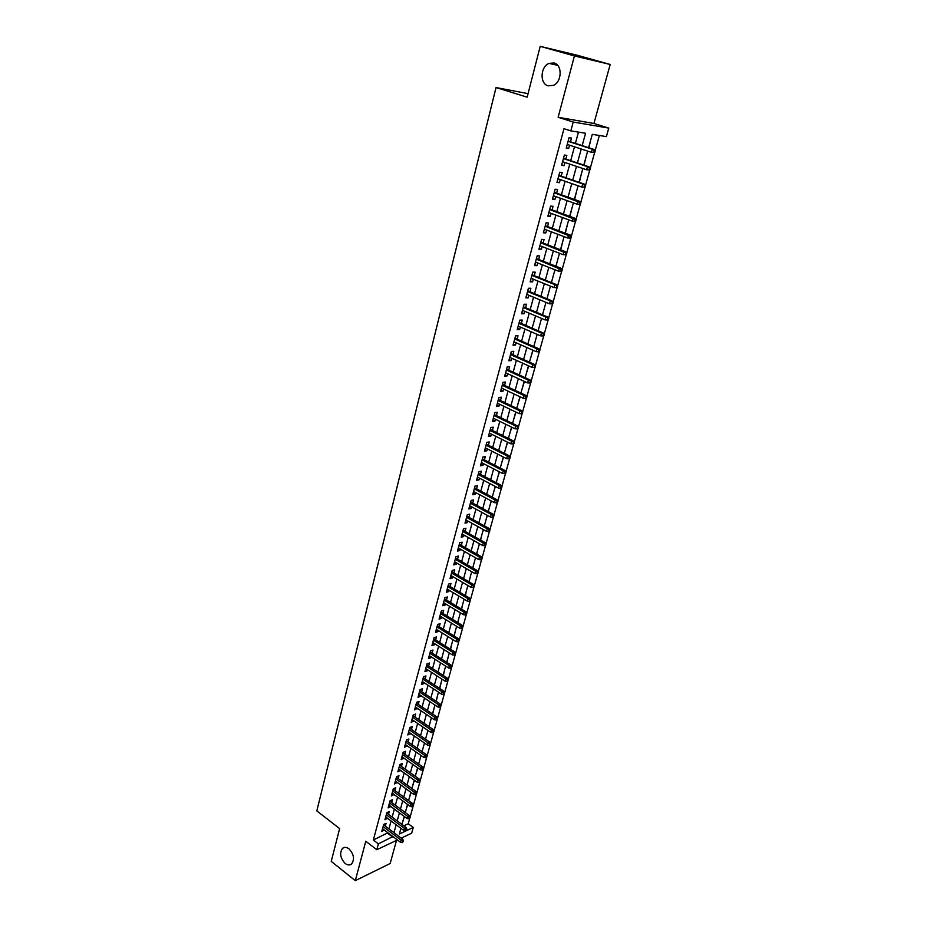 <?xml version="1.0" encoding="UTF-8"?>
<svg xmlns="http://www.w3.org/2000/svg" width="927" height="927" viewBox="0 0 927 927"><rect width="100%" height="100%" fill="white"/><g stroke="black" fill="none" stroke-linecap="round" stroke-linejoin="round"><path stroke-width="1.39" d="M348.958 848.831C353.952 854.265 354.798 859.341 351.507 864.045C349.641 865.424 347.521 865.227 345.145 863.454C340.174 857.985 339.352 852.921 342.654 848.251C344.496 846.896 346.594 847.093 348.958 848.831M554.056 62.978C562.573 64.844 561.959 82.086 553.292 85.4L548.1 85.817C539.618 83.836 540.314 66.651 549.039 63.384L554.056 62.978M403.824 825.83L408.262 823.767L413.257 827.475L411.658 833.188L401.206 838.147M528.066 93.65L496.038 87.544L316.814 810.882L339.63 828.622L331.24 861.38L355.308 880.65L390.151 863.512L396.524 840.372M496.038 87.544L527.162 97.173L540.198 46.35L576.559 55.064L610.186 64.461L574.427 55.944L558.135 117.277L573.222 122.04L608.761 128.1L606.374 136.617L592.283 134.345L588.61 147.683M558.135 117.277L593.94 123.465L610.186 64.461M593.94 123.465L608.761 128.1M408.262 823.767L409.722 818.483M410.116 817.069L413.06 806.467M413.454 805.053L416.42 794.369M416.826 792.933L419.815 782.168M420.209 780.731L423.222 769.873M423.627 768.437L426.663 757.498M427.069 756.038L430.128 745.007M430.534 743.547L433.616 732.434M434.033 730.963L437.138 719.758M437.544 718.286L440.684 706.988M441.101 705.505L444.265 694.114M444.67 692.62L447.857 681.136M448.274 679.63L451.495 668.054M451.912 666.548L455.157 654.879M455.574 653.361L458.842 641.588M459.271 640.059L462.561 628.193M462.99 626.664L466.304 614.694M466.733 613.153L470.093 601.09M470.522 599.537L473.894 587.37M474.334 585.806L477.741 573.535M478.17 571.971L481.611 559.595M482.052 558.019L485.516 545.539M485.957 543.952L489.444 531.356M489.885 529.769L493.419 517.069M493.859 515.47L497.417 502.666M497.857 501.043L501.449 488.135M501.901 486.513L505.516 473.488M505.968 471.855L509.618 458.714M510.07 457.069L513.755 443.813M514.207 442.156L517.926 428.795M518.39 427.127L522.133 413.639M522.596 411.97L526.374 398.355M526.837 396.675L530.65 382.944M531.125 381.252L534.972 367.405M535.435 365.702L539.317 351.727M539.792 350.012L543.709 335.91M544.195 334.183L548.147 319.954M548.622 318.216L552.608 303.859M553.095 302.121L557.115 287.625M557.602 285.875L561.669 271.252M562.156 269.479L566.246 254.728M566.745 252.944L570.881 238.065M571.38 236.269L575.551 221.252M576.049 219.432L580.256 204.288M580.765 202.457L585.007 187.161M585.528 185.319L589.804 169.884M590.325 168.019L594.647 152.457M595.169 150.568L599.363 135.481M540.198 46.35L574.427 55.944M385.319 826.154L386.072 823.35L383.674 824.439L381.773 831.484L384.276 830.001M388.494 814.381L389.259 811.565L386.86 812.643L384.948 819.735L387.451 818.228M391.704 802.527L392.469 799.7L390.07 800.743L388.135 807.892L390.661 806.374M394.937 790.58L395.713 787.741L393.303 788.773L391.356 795.969L393.894 794.427M398.193 778.553L398.969 775.69L396.559 776.699L394.601 783.952L397.162 782.388M401.472 766.42L402.26 763.547L399.838 764.532L397.868 771.843L400.441 770.256M404.786 754.207L405.562 751.31L403.152 752.284L401.159 759.642L403.743 758.031M408.112 741.901L408.9 738.993L406.49 739.931L404.485 747.359L407.08 745.725M411.472 729.491L412.26 726.571L409.838 727.498L407.822 734.972L410.441 733.315M414.856 717L415.644 714.057L413.222 714.96L411.194 722.492L413.824 720.812M418.262 704.404L419.062 701.449L416.64 702.318L414.589 709.92L417.231 708.205M421.692 691.704L422.503 688.738L420.07 689.595L418.007 697.243L420.429 696.374L420.661 695.517M425.157 678.923L425.968 675.934L423.535 676.756L421.461 684.474L423.882 683.628L424.126 682.712M428.645 666.026L429.456 663.025L427.023 663.836L424.925 671.6L427.359 670.777L427.614 669.815M432.156 653.037L432.979 650.024L430.545 650.8L428.436 658.633L430.858 657.834L431.136 656.826M435.702 639.943L436.524 636.907L434.091 637.66L431.959 645.563L434.392 644.786L434.682 643.72M439.271 626.756L440.093 623.697L437.66 624.427L435.516 632.388L437.95 631.635L438.251 630.522M442.874 613.454L443.697 610.383L441.264 611.09L439.097 619.109L441.542 618.39L441.855 617.22M446.501 600.047L447.335 596.965L444.89 597.637L442.712 605.713L445.145 605.03L445.481 603.801M450.151 586.536L450.997 583.431L448.552 584.08L446.362 592.226L448.795 591.565L449.143 590.29M453.836 572.921L454.682 569.792L452.249 570.418L450.024 578.633L452.469 577.996L452.828 576.664M457.556 559.19L458.401 556.049L455.968 556.64L453.732 564.914L456.165 564.311L456.547 562.921M461.298 545.343L462.156 542.191L459.711 542.758L457.463 551.101L459.896 550.522L460.29 549.074M465.076 531.391L465.933 528.228L463.488 528.761L461.217 537.173L463.662 536.617L464.068 535.111M468.877 517.336L469.746 514.137L467.301 514.647L465.006 523.129L467.451 522.608L467.88 521.044M472.724 503.152L473.593 499.943L471.136 500.418L468.83 508.969L471.275 508.471L471.716 506.849M476.582 488.853L477.463 485.621L475.018 486.072L472.689 494.694L475.134 494.23L475.586 492.55M480.487 474.439L481.368 471.194L478.911 471.611L476.571 480.302L479.016 479.873L479.491 478.123M484.415 459.908L485.308 456.64L482.851 457.023L480.487 465.783L482.944 465.389L483.43 463.581M488.39 445.261L489.271 441.97L486.826 442.318L484.439 451.159L486.884 450.789L487.393 448.923M492.388 430.487L493.28 427.173L490.823 427.498L488.425 436.408L490.87 436.072L491.391 434.137M496.42 415.586L497.312 412.26L494.856 412.538L492.434 421.53L494.891 421.229L495.435 419.224M500.476 400.557L501.391 397.208L498.935 397.463L496.49 406.524L498.935 406.258L499.502 404.195M504.578 385.412L505.493 382.04L503.037 382.26L500.568 391.391L503.025 391.159L503.604 389.027M508.714 370.128L509.63 366.744L507.173 366.93L504.682 376.142L507.139 375.933L507.741 373.743M512.886 354.717L513.801 351.31L511.345 351.46L508.842 360.754L511.298 360.591L511.913 358.32M517.092 339.178L518.019 335.748L515.563 335.864L513.025 345.238L515.482 345.111L516.119 342.77M521.333 323.511L522.26 320.058L519.804 320.128L517.254 329.583L519.711 329.491L520.36 327.08M525.609 307.694L526.548 304.23L524.091 304.265L521.519 313.801L523.975 313.743L524.647 311.263M529.92 291.75L530.87 288.262L528.413 288.262L525.818 297.88L528.274 297.857L528.969 295.307M534.276 275.667L535.227 272.156L532.77 272.109L530.151 281.82L532.608 281.831L533.315 279.201M538.668 259.444L539.63 255.91L537.162 255.829L534.52 265.62L536.976 265.678L537.718 262.967M543.095 243.083L544.056 239.525L541.6 239.398L538.935 249.27L541.391 249.375L542.144 246.582M547.567 226.57L548.529 222.99L546.073 222.828L543.384 232.781L545.841 232.92L546.617 230.058M552.075 209.908L553.048 206.304L550.592 206.107L547.88 216.153L550.337 216.327L551.136 213.384M556.617 193.106L557.602 189.479L555.146 189.235L552.399 199.375L554.867 199.595L555.679 196.57M561.206 176.153L562.191 172.503L559.734 172.213L556.976 182.445L559.433 182.7L560.279 179.595M565.841 159.05L566.826 155.365L564.369 155.041L561.588 165.365L564.045 165.666L564.914 162.468M588.888 147.764L590.441 140.997M584.08 165.168L585.771 157.938M579.329 182.41L581.148 174.739M574.613 199.49L576.559 191.379M569.943 216.431L572.005 207.88M565.319 233.21L567.498 224.241M560.731 249.85L563.025 240.464M555.98 266.026L558.587 256.536M551.6 281.878L554.195 272.48M547.266 297.602L549.838 288.285M542.967 313.187L545.516 303.963M538.714 328.645L541.229 319.502M534.485 343.975L536.976 334.914M530.29 359.166L533.037 350.255M526.13 374.241L528.714 365.922M522.017 389.189L524.439 381.449M517.926 404.021L520.186 396.837M513.871 418.726L515.98 412.109M509.85 433.303L511.808 427.243M505.864 447.776L507.66 442.249M501.901 462.121L503.558 457.127M497.984 476.351L499.491 471.889M494.091 490.476L495.458 486.524M496.478 482.816L496.374 482.191M490.221 504.485L491.449 501.032M492.48 497.324L492.492 496.269M486.397 518.378L487.486 515.424M488.506 511.704L488.633 510.244M482.596 532.156L483.546 529.699M484.578 525.968L484.821 524.091M478.819 545.829L479.641 543.859M480.673 540.117L481.032 537.834M475.087 559.398L475.76 557.903M476.802 554.161L477.266 551.472M471.368 572.863L471.924 571.832M472.955 568.077L473.535 565.006M469.155 581.889L469.838 578.425M465.377 595.586L466.165 591.75M461.623 609.178L462.515 604.96M457.903 622.654L458.9 618.077M454.218 636.026L455.319 631.09M450.557 649.294L451.762 643.998M446.93 662.457L448.228 656.814M443.326 675.528L444.717 669.526M439.757 688.483L441.24 682.145M436.2 701.345L437.787 694.671M432.689 714.103L434.357 707.104M429.004 726.536L430.962 719.433M425.644 738.715L427.579 731.681M422.306 750.812L424.23 743.825M418.992 762.817L420.904 755.887M415.713 774.729L417.822 768.008M412.445 786.559L414.427 780.279M409.213 798.309L411.067 792.469M405.991 809.966L407.729 804.566M529.456 362.179L532.874 350.186M460.348 612.84L457.683 622.515M417.602 767.869L415.284 776.281M402.724 821.82L404.427 816.571M582.179 145.585L585.563 133.256L570.835 130.881L563.975 128.691L373.349 840.001L387.903 832.759M388.946 828.9L391.113 820.963M392.156 817.116L394.334 809.097M395.389 805.239L397.59 797.127M398.633 793.28L400.87 785.076M401.912 781.229L404.172 772.933M405.215 769.097L407.498 760.696M408.54 756.861L410.858 748.367M411.901 744.532L414.23 735.934M415.273 732.11L417.637 723.419M418.68 719.595L421.067 710.8M422.109 706.988L424.531 698.089M425.563 694.277L428.019 685.273M429.05 681.472L431.53 672.353M432.561 668.564L435.064 659.34M436.096 655.551L438.633 646.223M439.665 642.446L442.225 633.002M443.257 629.224L445.852 619.676M446.884 615.91L449.514 606.246M450.534 602.48L453.187 592.712M454.218 588.946L456.907 579.062M457.926 575.308L460.649 565.296M461.669 561.553L464.415 551.426M465.435 547.695L468.216 537.451M469.236 533.72L472.052 523.349M473.071 519.63L475.922 509.143M476.93 505.435L479.815 494.809M480.823 491.113L483.743 480.36M484.751 476.675L487.706 465.794M488.714 462.121L491.704 451.113M492.7 447.44L495.736 436.304M496.733 432.642L499.792 421.368M500.789 417.718L503.894 406.304M504.879 402.666L508.019 391.113M509.004 387.486L512.191 375.794M513.176 372.179L516.385 360.348M517.37 356.744L520.626 344.763M521.611 341.171L524.902 329.05M525.876 325.47L529.213 313.199M530.186 309.63L533.558 297.208M534.531 293.65L537.95 281.078M538.911 277.544L542.376 264.809M543.338 261.287L546.837 248.401M547.799 244.879L551.345 231.843M552.295 228.343L555.887 215.134M556.837 211.646L560.476 198.274M561.414 194.809L565.099 181.275M566.038 177.822L569.769 164.114M570.696 160.672L574.473 146.802M575.4 143.384L578.471 132.121M570.511 141.785L571.507 138.088L569.051 137.706L566.235 148.123L568.691 148.471L569.584 145.191M397.405 839.955L376.802 849.735L365.783 841.218L355.308 880.65M376.802 849.735L378.378 843.871L392.921 836.56M373.349 840.001L378.378 843.871M570.835 130.881L573.222 122.04M400.928 828.332L399.363 833.999L413.257 827.475M587.66 151.113L583.813 165.076M582.851 168.529L579.051 182.318M578.1 185.782L574.346 199.398M573.384 202.886L569.676 216.327M568.715 219.838L565.053 233.117M564.079 236.628L560.464 249.745M559.491 253.28L555.922 266.234M554.937 269.78L551.414 282.573M550.429 286.142L546.942 298.772M545.957 302.353L542.515 314.832M541.53 318.425L538.123 330.754M537.139 334.357L533.778 346.536M528.46 365.806L525.18 377.695M524.184 381.333L520.939 393.083M519.943 396.721L516.733 408.332M515.725 411.982L512.573 423.454M511.553 427.115L508.436 438.448M507.417 442.121L504.334 453.315M503.315 457.011L500.267 468.065M499.247 471.762L496.235 482.689M495.215 486.397L492.237 497.196M491.206 500.904L488.274 511.577M487.243 515.296L484.334 525.841M483.303 529.572L480.441 539.989M479.398 543.732L476.571 554.022M475.528 557.776L472.724 567.95M471.692 571.704L468.923 581.75M467.88 585.516L465.145 595.447M464.103 599.224L461.391 609.039M456.64 626.304L453.998 635.887M452.944 639.688L450.337 649.155M449.282 652.956L446.71 662.318M445.655 666.131L443.106 675.377M442.052 679.19L439.537 688.332M438.483 692.156L435.991 701.194M434.937 705.018L432.469 713.952M431.414 717.776L428.981 726.606M427.926 730.441L425.516 739.167M424.462 743.014L422.075 751.635M421.02 755.482L418.668 764.01M414.218 780.128L411.924 788.46M410.858 792.318L408.587 800.557M407.521 804.416L405.284 812.55M404.218 816.42L401.994 824.462M393.987 832.689L396.153 824.752M397.208 820.893L399.41 812.863M400.476 809.004L402.7 800.87M403.755 797.023L406.003 788.796M407.057 784.949L409.34 776.629M410.394 772.782L412.689 764.369M413.743 760.534L416.072 752.017M417.127 748.182L419.491 739.572M420.534 735.737L422.921 727.023M423.975 723.199L426.385 714.381M427.428 710.569L429.873 701.646M430.916 697.834L433.396 688.807M434.439 684.995L436.941 675.864M437.973 672.063L440.51 662.828M441.553 659.027L444.114 649.688M445.145 645.887L447.741 636.432M448.772 632.654L451.391 623.083M452.434 619.306L455.076 609.618M456.119 605.852L458.795 596.049M459.827 592.295L462.55 582.376M463.57 578.622L466.316 568.587M467.347 564.844L470.128 554.694M471.148 550.951L473.964 540.673M474.995 536.942L477.834 526.548M478.853 522.828L481.739 512.307M482.758 508.587L485.667 497.938M486.687 494.23L489.641 483.465M490.65 479.769L493.639 468.865M494.647 465.169L497.672 454.137M498.68 450.464L501.739 439.294M502.747 435.62L505.841 424.323M506.837 420.661L509.977 409.224M510.974 405.574L514.149 393.998M515.134 390.36L518.355 378.645M519.34 375.018L522.596 363.152M523.581 359.537L526.872 347.532M527.857 343.929L531.183 331.773M532.168 328.181L535.539 315.887M536.524 312.306L539.931 299.85M540.904 296.281L544.358 283.674M545.331 280.128L548.83 267.358M549.804 263.824L553.338 250.904M554.3 247.382L557.88 234.299M558.842 230.788L562.469 217.544M563.431 214.056L567.104 200.649M568.054 197.161L571.774 183.592M572.724 180.128L576.49 166.385M577.428 162.932L581.241 149.015M387.753 833.303L392.77 837.104M566.351 147.706L568.691 148.471M561.716 164.879L564.045 165.666M557.115 181.901L559.433 182.7M552.562 198.772L554.867 199.595M548.054 215.493L550.337 216.327M543.581 232.063L545.841 232.92M539.143 248.494L541.391 249.375M534.752 264.786L536.976 265.678M530.383 280.927L532.608 281.831M526.061 296.941L528.274 297.857M521.785 312.805L523.975 313.743M517.533 328.54L519.711 329.491M513.326 344.149L515.482 345.111M509.143 359.618L511.298 360.591M505.006 374.948L507.139 375.933M500.904 390.163L503.025 391.159M496.837 405.238L498.935 406.258M492.793 420.198L494.891 421.229M488.796 435.03L490.87 436.072M484.821 449.734L486.884 450.789M480.881 464.323L482.944 465.389M476.976 478.795L479.016 479.873M473.106 493.141L475.134 494.23M469.259 507.37L471.275 508.471M465.447 521.495L467.451 522.608M461.669 535.493L463.662 536.617M457.926 549.387L459.896 550.522M454.195 563.164L456.165 564.311M450.51 576.837L452.469 577.996M446.849 590.395L448.795 591.565M443.222 603.859L445.145 605.03M439.618 617.208L441.542 618.39M436.038 630.453L437.95 631.635M432.492 643.593L434.392 644.786M428.969 656.629L430.858 657.834M425.481 669.561L427.359 670.777M422.017 682.399L423.882 683.628M418.575 695.134L420.429 696.374M415.169 707.776L417.011 709.028M411.773 720.325L413.616 721.577M408.413 732.77L410.244 734.033M405.087 745.123L406.895 746.397M401.773 757.382L403.581 758.668M398.483 769.561L400.279 770.847M395.226 781.635L397.011 782.933M391.994 793.616L393.766 794.926M388.784 805.517L390.545 806.826M385.597 817.336L387.347 818.645M382.422 829.051L384.172 830.372M594.798 152.445L595.285 150.684L594.311 150.545L593.825 152.306L594.798 152.445L591.438 152.352L567.231 144.427M593.825 152.306L591.438 152.352L592.307 149.201L594.056 149.456L568.158 141.02M594.311 150.545L592.307 149.201L568.077 141.31M595.285 150.684L594.056 149.456M589.954 169.873L590.441 168.135L589.468 168.019L588.981 169.757L589.954 169.873L586.606 169.792L562.573 161.692M588.981 169.757L586.606 169.792L587.475 166.675L589.224 166.895L563.5 158.262M589.468 168.019L587.475 166.675L563.407 158.587M590.441 168.135L589.224 166.895M585.157 187.15L585.632 185.435L584.659 185.33L584.184 187.045L585.157 187.15L581.82 187.08L557.961 178.795M584.184 187.045L581.82 187.08L582.677 183.975L584.427 184.172L558.888 175.354M584.659 185.33L582.677 183.975L558.784 175.724M585.632 185.435L584.427 184.172M580.406 204.276L580.881 202.573L579.908 202.48L579.433 204.195L580.406 204.276L577.081 204.207L553.384 195.748M579.433 204.195L577.081 204.207L577.938 201.136L579.688 201.298L554.311 192.283M579.908 202.48L554.207 192.712M580.881 202.573L579.688 201.298M575.69 221.24L576.165 219.56L575.192 219.49L574.717 221.182L575.69 221.24L572.388 221.182L548.842 212.55M574.717 221.182L572.388 221.182L573.222 218.135L574.983 218.262L549.781 209.073M575.192 219.49L549.665 209.537M576.165 219.56L574.983 218.262M571.02 238.065L571.484 236.385L570.511 236.339L570.047 238.007L571.02 238.065L567.73 238.007L544.346 229.201M570.047 238.007L567.73 238.007L568.564 234.983L570.314 235.087L545.296 225.713M570.511 236.339L545.157 226.223M571.484 236.385L570.314 235.087M566.397 254.728L566.849 253.071L565.876 253.036L565.424 254.693L566.397 254.728L563.118 254.682L539.896 245.713M565.424 254.693L563.118 254.682L563.94 251.692L565.69 251.75L540.835 242.214M565.876 253.036L540.696 242.758M566.849 253.071L565.69 251.75M561.808 271.252L562.26 269.606L561.287 269.583L560.835 271.229L561.808 271.252L558.541 271.205L535.482 262.086M560.835 271.229L558.541 271.205L559.363 268.239L561.113 268.274L536.432 258.563M561.287 269.583L536.269 259.143M562.26 269.606L561.113 268.274M556.733 285.991L556.281 287.625L557.254 287.625L557.706 285.991L554.821 284.647L554.01 287.59L531.101 278.309M531.878 275.389L554.821 284.647L556.571 284.659L532.052 274.774M557.706 285.991L556.571 284.659M554.01 287.59L556.281 287.625M552.225 302.26L551.774 303.871L552.747 303.859L553.199 302.248L550.314 300.904L549.514 303.824L526.756 294.38M527.533 291.507L550.314 300.904L552.063 300.893L527.718 290.846M553.199 302.248L552.063 300.893M549.514 303.824L551.774 303.871M547.753 318.378L547.312 319.977L548.286 319.954L548.726 318.343L545.852 317.034L545.053 319.919L522.457 310.325M523.222 307.474L545.852 317.034L547.602 316.988L523.407 306.767M548.726 318.343L547.602 316.988M545.053 319.919L547.312 319.977M543.326 334.357L542.886 335.945L543.848 335.898L544.3 334.311L541.426 333.013L540.638 335.875L518.181 326.142M518.946 323.303L541.426 333.013L543.187 332.932L519.155 322.561M544.3 334.311L543.187 332.932M540.638 335.875L542.886 335.945M538.923 350.197L538.494 351.773L539.468 351.715L539.896 350.139L537.046 348.853L536.258 351.692L513.952 341.808M514.717 338.992L537.046 348.853L538.796 348.749L514.925 338.228M539.896 350.139L538.796 348.749M536.258 351.692L538.494 351.773M534.566 365.898L534.137 367.463L535.111 367.393L535.539 365.829L532.701 364.554L531.924 367.37L509.757 357.347M510.51 354.566L532.701 364.554L534.45 364.427L510.731 353.755M535.539 365.829L534.45 364.427M531.924 367.37L534.137 367.463M530.256 381.472L529.815 383.025L530.789 382.932L531.229 381.379L528.39 380.128L527.614 382.921L505.597 372.758M506.351 369.989L528.39 380.128L530.14 379.977L506.571 369.143M531.229 381.379L530.14 379.977M527.614 382.921L529.815 383.025M525.968 396.907L525.539 398.448L526.513 398.343L526.942 396.802L524.114 395.562L523.349 398.332L501.472 388.031M502.214 385.296L524.114 395.562L525.864 395.389L502.457 384.415M526.942 396.802L525.864 395.389M523.349 398.332L525.539 398.448M521.727 412.214L521.298 413.743L522.272 413.616L522.689 412.098L519.873 410.87L519.12 413.616L497.393 403.175M498.123 400.464L519.873 410.87L521.634 410.673L498.367 399.549M522.689 412.098L521.634 410.673M519.12 413.616L521.298 413.743M517.509 427.393L517.092 428.9L518.066 428.772L518.483 427.266L515.679 426.049L514.925 428.772L493.338 418.204M494.056 415.505L515.679 426.049L517.428 425.817L494.311 414.566M518.483 427.266L517.428 425.817M514.925 428.772L517.092 428.9M513.338 442.434L512.921 443.94L513.894 443.79L514.311 442.295L511.507 441.101L510.765 443.79L489.317 433.094M490.035 430.429L511.507 441.101L513.268 440.846L490.302 429.444M514.311 442.295L513.268 440.846M510.765 443.79L512.921 443.94M509.201 457.359L508.784 458.842L509.757 458.691L510.174 457.208L507.382 456.026L506.64 458.691L485.319 447.868M486.038 445.215L507.382 456.026L509.132 455.748L486.316 444.207M510.174 457.208L509.132 455.748M506.64 458.691L508.784 458.842M505.088 472.156L504.682 473.627L505.655 473.454L506.061 471.994L503.28 470.823L502.55 473.465L481.368 462.527M482.075 459.896L503.28 470.823L505.041 470.522L482.364 458.853M506.061 471.994L505.041 470.522M502.55 473.465L504.682 473.627M501.02 486.826L500.615 488.286L501.588 488.112L501.994 486.652L499.224 485.493L498.494 488.123L477.451 477.057M478.147 474.45L499.224 485.493L500.974 485.169L478.436 473.373M501.994 486.652L500.974 485.169M498.494 488.123L500.615 488.286M496.988 501.38L496.582 502.828L497.556 502.631L497.961 501.183L495.192 500.047L494.473 502.654L473.558 491.461M474.253 488.877L495.192 500.047L496.942 499.699L474.554 487.776M497.961 501.183L496.942 499.699M494.473 502.654L496.582 502.828M492.979 515.818L492.585 517.254L493.558 517.046L493.952 515.609L491.206 514.473L490.487 517.057L469.699 505.76M470.395 503.187L491.206 514.473L492.944 514.114L470.696 502.052M493.952 515.609L492.944 514.114M490.487 517.057L492.585 517.254M489.016 530.128L488.622 531.553L489.583 531.333L489.977 529.908L487.243 528.796L486.524 531.356L465.875 519.931M466.559 517.393L487.243 528.796L488.981 528.402L466.872 516.223M489.977 529.908L488.981 528.402M486.524 531.356L488.622 531.553M485.076 544.323L484.682 545.736L485.655 545.505L486.049 544.091L483.315 542.99L482.608 545.528L462.075 533.998M462.758 531.472L483.315 542.99L485.053 542.573L463.083 530.279M486.049 544.091L485.053 542.573M482.608 545.528L484.682 545.736M481.171 558.402L480.777 559.804L481.75 559.56L482.133 558.158L481.171 558.402L479.41 557.069L478.714 559.595L458.309 547.95M458.981 545.447L479.41 557.069L481.159 556.629L459.317 544.219M482.133 558.158L481.159 556.629M478.714 559.595L480.777 559.804M477.289 572.365L476.907 573.755L477.88 573.5L478.262 572.11L477.289 572.365L475.551 571.032L474.856 573.535L454.578 561.785M455.25 559.294L475.551 571.032L477.289 570.58L455.586 558.054M478.262 572.11L477.289 570.58M474.856 573.535L476.907 573.755M473.454 586.212L473.071 587.591L474.415 585.945L473.454 586.212L471.716 584.891L471.02 587.37L450.87 575.505M451.53 573.048L471.716 584.891L473.454 584.416L451.878 571.762M474.415 585.945L473.454 584.416M471.02 587.37L473.071 587.591M469.641 599.954L469.259 601.322L470.603 599.676L469.641 599.954L467.903 598.622L467.231 601.09L447.196 589.12M447.857 586.687L467.903 598.622L469.653 598.135L448.204 585.377M470.603 599.676L469.653 598.135M467.231 601.09L469.259 601.322M465.864 613.581L465.481 614.937L466.826 613.292L465.864 613.581L464.137 612.26L463.454 614.694L443.546 602.631M444.207 600.209L464.137 612.26L465.875 611.739L444.566 598.877M466.826 613.292L465.875 611.739M463.454 614.694L465.481 614.937M462.109 627.104L461.739 628.448L463.071 626.803L462.109 627.104L460.395 625.783L459.722 628.205L439.931 616.038M440.58 613.628L460.395 625.783L462.133 625.25L440.951 612.272M463.071 626.803L462.133 625.25M459.722 628.205L461.739 628.448M458.39 640.522L458.019 641.855L459.352 640.209L458.39 640.522L456.675 639.19L456.014 641.6L436.339 629.329M436.988 626.942L456.675 639.19L458.425 638.645L437.359 625.563M459.352 640.209L458.425 638.645M456.014 641.6L458.019 641.855M454.693 653.825L454.323 655.146L455.667 653.5L454.693 653.825L453.002 652.504L452.341 654.879L432.782 642.527M433.419 640.163L453.002 652.504L454.74 651.924L433.801 638.749M455.667 653.5L454.74 651.924M452.341 654.879L454.323 655.146M451.032 667.023L450.673 668.344L451.994 666.698L451.032 667.023L449.34 665.702L448.691 668.066L429.247 655.609M429.885 653.268L449.34 665.702L451.078 665.111L430.267 651.832M451.994 666.698L451.078 665.111M448.691 668.066L450.673 668.344M447.405 680.117L447.034 681.426L448.367 679.781L447.405 680.117L445.713 678.796L445.064 681.148L425.736 668.599M426.374 666.27L445.713 678.796L447.451 678.193L426.768 664.81M448.367 679.781L447.451 678.193M445.064 681.148L447.034 681.426M443.79 693.118L443.43 694.404L444.763 692.77L443.79 693.118L442.121 691.797L441.472 694.126L422.26 681.484M422.886 679.178L442.121 691.797L443.859 691.171L423.291 677.695M444.763 692.77L443.859 691.171M441.472 694.126L443.43 694.404M440.221 706.003L439.861 707.289L441.182 705.644L440.221 706.003L438.552 704.694L437.915 707L418.807 694.277M419.433 691.982L438.552 704.694L440.29 704.045L419.838 690.476M441.182 705.644L440.29 704.045M437.915 707L439.861 707.289M436.675 718.796L436.316 720.07L437.637 718.437L436.675 718.796L435.006 717.486L434.369 719.781L415.389 706.965M416.003 704.682L435.006 717.486L436.744 716.826L416.408 703.153M437.637 718.437L436.744 716.826M434.369 719.781L436.316 720.07M433.152 731.496L432.793 732.759L434.114 731.113L433.152 731.496L431.495 730.175L430.87 732.457L411.982 719.549M412.596 717.301L431.495 730.175L433.222 729.503L413.013 715.748M434.114 731.113L433.222 729.503M430.87 732.457L432.793 732.759M429.653 744.091L429.305 745.343L430.615 743.697L429.653 744.091L428.007 742.77L427.382 745.03L408.61 732.052M409.213 729.804L428.007 742.77L429.734 742.087L409.641 728.228M430.615 743.697L429.734 742.087M427.382 745.03L429.305 745.343M426.188 756.583L425.841 757.834L427.15 756.189L426.188 756.583L424.543 755.273L423.929 757.51L405.261 744.451M405.864 742.226L424.543 755.273L426.281 754.566L406.293 740.627M427.15 756.189L426.281 754.566M423.929 757.51L425.841 757.834M422.747 768.993L422.399 770.221L423.709 768.587L422.747 768.993L421.113 767.683L420.499 769.897L401.947 756.756M402.538 754.543L421.113 767.683L422.839 766.953L402.978 752.933M423.709 768.587L422.839 766.953M420.499 769.897L422.399 770.221M419.328 781.299L418.992 782.527L420.29 780.882L419.328 781.299L417.706 779.989L417.092 782.191L398.645 768.97M399.236 766.78L417.706 779.989L419.433 779.248L399.676 765.134M420.29 780.882L419.433 779.248M417.092 782.191L418.992 782.527M415.945 793.512L415.609 794.729L416.907 793.095L415.945 793.512L414.323 792.203L413.72 794.393L395.377 781.09M395.956 778.912L414.323 792.203L416.049 791.449L396.408 777.255M416.907 793.095L416.049 791.449M413.72 794.393L415.609 794.729M412.585 805.633L412.248 806.838L413.535 805.204L412.585 805.633L410.974 804.323L410.371 806.502L392.121 793.118M392.712 790.963L410.974 804.323L412.689 803.558L393.164 789.283M413.535 805.204L412.689 803.558M410.371 806.502L412.248 806.838M409.247 817.66L408.911 818.865L410.197 817.22L409.247 817.66L407.637 816.363L407.046 818.518L388.9 805.065M389.479 802.921L407.637 816.363L409.363 815.575L389.943 801.218M410.197 817.22L409.363 815.575M407.046 818.518L408.911 818.865M405.933 829.607L405.597 830.789L406.883 829.155L405.933 829.607L404.334 828.298L403.743 830.441L385.702 816.919M386.281 814.787L404.334 828.298L406.061 827.498L386.744 813.072M406.883 829.155L406.061 827.498M403.743 830.441L405.597 830.789M402.642 841.449L402.318 842.631L403.593 840.998L402.642 841.449L401.055 840.152L400.464 842.272L382.527 828.68M383.094 826.571L401.055 840.152L402.77 839.329L383.569 824.833M403.593 840.998L402.77 839.329M400.464 842.272L402.318 842.631M549.039 63.384L557.648 65.319M342.654 848.251L344.473 847.417"/></g></svg>
